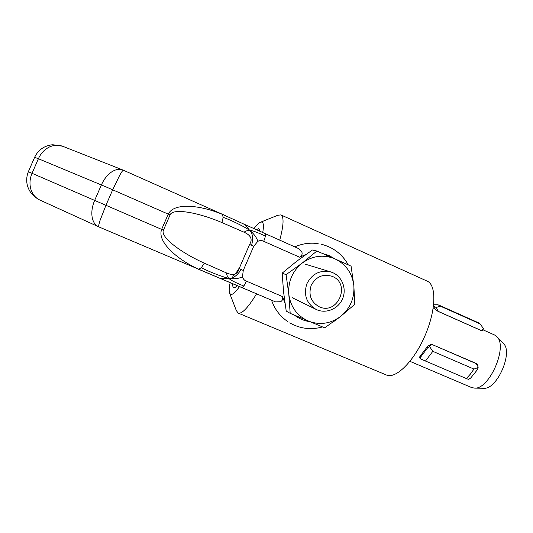 <?xml version="1.0" encoding="UTF-8"?>
<svg xmlns="http://www.w3.org/2000/svg" width="533" height="533" viewBox="0 0 533 533"><rect width="100%" height="100%" fill="white"/><g stroke="black" fill="none" stroke-linecap="round" stroke-linejoin="round"><path stroke-width="0.8" d="M316.849 309.753C326.349 313.904 338.335 308.794 342.519 298.92C346.843 289.099 342.366 276.834 332.858 272.703L331.06 272.017C320.173 269.645 312.078 273.629 306.775 283.982C303.47 295.135 306.582 303.617 316.102 309.413L316.849 309.753M319.287 306.795C310.892 302.044 308.207 294.862 311.232 285.255C316.156 276.474 323.218 273.536 332.405 276.44C351.294 283.922 337.642 315.529 319.287 306.795M353.839 285.561L351.08 266.167L334.897 258.851C345.91 264.221 352.22 273.123 353.839 285.561C354.645 298.087 350.248 308.374 340.64 316.415L354.805 304.276L353.839 285.561M290.185 313.344L286.214 311.059L283.549 291.837L282.17 273.143L296.615 261.33L312.365 250.004L316.869 251.043L302.244 263.042L286.081 274.662L288.819 294.383L290.185 313.344L324.697 327.828L340.64 316.415C330.533 323.817 319.747 325.357 308.281 321.039C297.114 315.889 290.625 307.001 288.819 294.383C287.913 281.611 292.39 271.164 302.244 263.042C312.611 255.673 323.491 254.274 334.897 258.851L316.869 251.043M282.17 273.143L286.081 274.662M305.989 254.434L299.626 257.212C301.725 255.887 302.497 254.254 301.958 252.316L298.5 248.551M334.724 258.772L328.988 255.54L322.712 253.541M242.069 287.64L275.601 301.918L280.591 301.711C282.403 300.712 283.063 299.013 282.583 296.615L285.022 303.437M294.529 315.21C299.053 318.667 304.11 320.813 309.713 321.646M98.845 226.891L98.485 226.738C95.127 225.133 93.015 221.908 92.129 217.058C91.336 211.834 92.182 206.284 94.654 200.401L101.39 184.931C104.002 179.115 107.466 174.751 111.797 171.833C115.774 169.327 119.425 168.701 122.77 169.96L122.857 169.994M63.027 146.395L62.901 146.348C58.597 144.703 54.153 144.896 49.562 146.935C44.599 149.333 40.874 153.271 38.396 158.734L34.632 157.302L28.349 171.713L32.04 173.312C29.728 178.855 29.368 184.285 30.974 189.595C32.66 194.558 35.658 198.063 39.982 200.102L40.062 200.135M299.626 257.212L263.735 241.336C262.003 240.33 260.044 240.316 257.865 241.296L253.715 246.299L243.268 270.424L242.455 276.88C238.624 278.632 234.074 279.125 228.817 278.353C224.679 278.679 221.721 278.666 219.936 278.313L198.509 269.232C187.223 263.895 177.955 257.732 170.707 250.73C162.432 242.408 159.414 235.293 161.639 229.39L168.268 214.126C171.06 208.47 178.295 205.871 189.975 206.331C199.995 206.937 210.782 209.596 222.328 214.306L243.468 223.907M225.912 215.845L123.476 170.26C122.943 170.094 121.697 171.746 119.745 175.21L112.69 189.775L105.94 205.285L100.037 220.509C98.772 224.486 98.392 226.625 98.885 226.911L242.035 287.627L243.867 286.054L246.493 281.158L282.583 296.615M263.735 241.336L265.494 236.119L265.307 233.787M243.268 270.424L239.13 268.645L249.597 244.474L253.715 246.299M265.494 236.119C257.053 232.221 251.769 230.289 249.631 230.303C253.781 233.634 256.526 237.298 257.865 241.296M222.328 214.306L223.18 217.324C234.267 221.422 246.453 227.977 249.631 230.303C247.125 227.145 245.093 225.026 243.548 223.933L298.78 248.671M251.616 245.373C253.362 238.278 252.702 233.254 249.631 230.303C247.965 230.256 246.086 230.882 244.007 232.188L221.908 222.561C196.864 211.901 172.472 208.09 170.067 214.919L106.587 187.136L38.396 158.734L32.04 173.312L163.444 230.169C160.1 236.585 179.474 251.969 204.306 263.162L226.378 272.889C233.301 275.907 237.551 274.495 239.13 268.645M249.597 244.474C252.795 239.337 250.93 235.24 244.007 232.188M226.378 272.889C226.838 275.321 227.651 277.14 228.817 278.353C233.061 278.579 237.172 275.634 241.163 269.518M243.867 286.054C235.266 282.523 230.249 279.958 228.817 278.353C224.939 277.6 211.861 273.103 201.334 267.713L198.509 269.232M219.982 278.326L275.601 301.918M242.455 276.88C243.228 279.152 244.574 280.578 246.493 281.158M39.982 200.102L98.878 226.911M503.179 343.232L503.505 343.572C513.252 352.366 497.136 389.403 484.064 388.264L483.591 388.257M482.978 329.82L494.564 334.984L496.983 336.769C508.009 346.643 489.374 389.47 474.637 388.124L471.678 387.578L409.95 361.341M256.586 293.823C248.018 307.781 241.862 314.197 238.131 313.071L236.272 310.453L229.776 293.55M260.864 222.081L277.673 215.312L280.851 214.886C284.122 216.751 283.743 225.186 279.725 240.19M239.537 286.567C235.166 292.73 232.108 295.282 230.356 294.223L229.443 292.684C228.937 290.632 229.177 287.274 230.169 282.61M253.961 228.677C256.346 225.419 258.365 223.334 260.011 222.428L261.63 222.028C263.575 222.381 263.935 225.912 262.696 232.615M433.662 304.769L438.006 304.743L440.398 306.169L436.161 307.494L433.516 306.029M429.511 346.51L432.823 351.334L473.957 369.076L470.259 374.253L466.355 378.543L420.277 358.782L420.903 356.73L427.413 348.069L429.511 346.51C430.564 344.951 431.677 344.398 432.849 344.844L475.762 363.439L477.795 366.244L478.128 367.53L477.441 369.662L470.692 378.037L468.567 379.409L466.355 378.543M432.823 351.334L425.447 361.068M231.935 276.094C233.454 276.587 236.126 273.482 239.937 266.786M237.285 285.615C235.446 287.507 234.087 288.186 233.201 287.653L232.121 283.429M256.253 229.71L258.785 228.584L260.197 231.489M473.957 369.076L478.128 367.53M420.251 358.649L419.658 357.783L420.191 356.157L427.619 346.263L431.317 344.185L476.429 363.533L477.908 365.138L477.981 366.884M423.715 360.301L420.65 358.942M483.464 328.688L480.226 323.957L478.314 322.705L438.679 304.996M483.444 328.561C482.512 330.04 481.486 330.56 480.373 330.127L438.466 311.485L436.161 307.494M482.758 330.32L482.918 330.766L480.993 330.46L437.926 311.305L433.269 307.847M480.226 323.957L440.398 306.169M280.851 214.886L427.219 281.151C436.647 284.962 436.127 310.259 424.881 335.943C413.755 361.68 395.599 379.303 386.385 374.999L238.131 313.071M223.18 217.324L221.908 222.561M204.306 263.162L201.334 267.713M170.067 214.919L163.444 230.169M427.18 347.01L427.413 348.069M420.677 355.664L420.903 356.73M433.822 308.347L434.495 306.781M330.447 271.83L305.456 264.221M315.856 309.293L292.091 297.621M321.206 244.214C333.192 247.232 342.219 254.121 348.289 264.881M289.739 322.871C300.106 328.754 311.032 330.114 322.512 326.936M332.086 322.778L339.075 317.635M287.98 321.759C280.125 316.415 274.642 309.227 271.524 300.179M123.469 170.254L122.77 169.96M122.783 169.967L62.901 146.348M28.356 171.713C25.944 177.889 26.157 183.865 28.989 189.648C29.855 191.494 31.42 193.572 33.686 195.884C38.662 199.915 40.095 200.068 39.795 200.015M34.645 157.275C37.03 152.211 40.728 148.594 45.745 146.428C48.603 145.356 50.995 144.803 52.92 144.756L62.574 146.222M318.154 243.634C310.079 242.482 302.284 243.561 294.776 246.892M503.505 343.572L496.983 336.769M484.064 388.264L474.637 388.124M477.795 366.244L477.128 363.972M420.27 358.762L419.831 356.617M483.471 328.668L482.512 330.893"/></g></svg>
